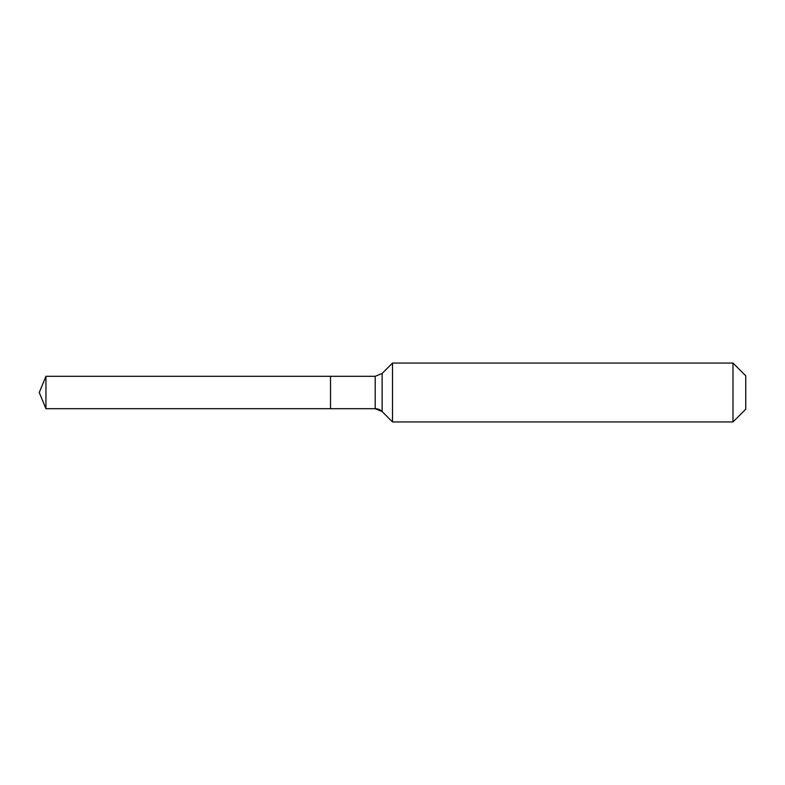 <?xml version="1.0" encoding="UTF-8"?>
<svg xmlns="http://www.w3.org/2000/svg" width="785" height="785" viewBox="0 0 785 785"><rect width="100%" height="100%" fill="white"/><g stroke="black" fill="none" stroke-linecap="round" stroke-linejoin="round"><path stroke-width="1.18" d="M745.75 409.181L732.994 421.938L392.5 421.938L382.128 411.566A9.812 9.812 0 0 0 375.191 408.691L45.952 408.691L39.25 392.5L45.952 376.309L375.191 376.309L382.128 373.434L392.5 363.062L732.994 363.062L745.75 375.819L745.75 409.181L732.994 421.938L732.994 363.062M39.25 392.5L45.952 408.691L45.952 376.309M732.994 421.938L392.5 421.938L382.128 411.566L375.191 408.691L330.514 408.691L330.514 376.309L330.514 408.691L45.952 408.691M392.5 421.938L392.5 363.062M375.191 408.691L375.191 376.309M382.128 411.566L382.128 373.434"/></g></svg>
